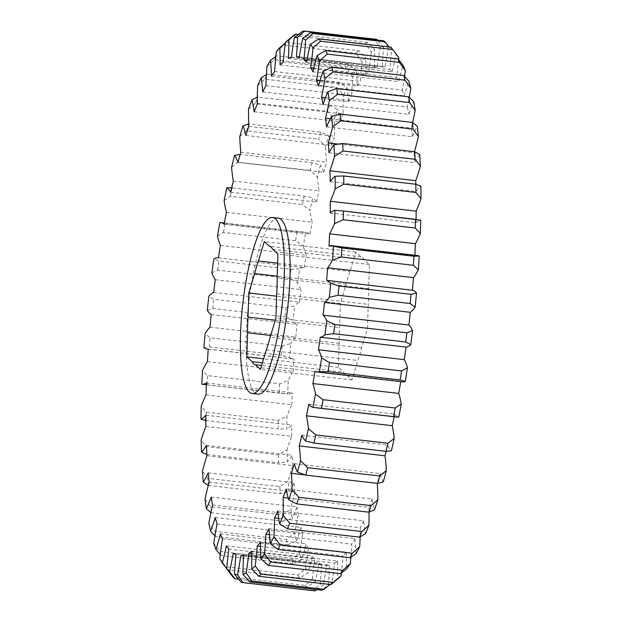 <?xml version="1.0" encoding="UTF-8"?>
<svg xmlns="http://www.w3.org/2000/svg" width="622" height="622" viewBox="0 0 622 622"><rect width="100%" height="100%" fill="white"/><g stroke="black" fill="none" stroke-linecap="round" stroke-linejoin="round"><path stroke-width="0.47" stroke-dasharray="3.11 2.33" d="M278.197 218.128A88.581 19.632 -83.4 0 0 250.441 289.906A88.581 19.632 -83.4 0 0 257.982 394.123M367.05 46.02L371.318 52.046A270.461 59.953 96.6 0 1 374.701 49.737L367.75 42.35A277.544 61.524 -83.4 0 0 365.542 43.851L367.05 46.02M283.173 61.975L368.978 71.833A106.292 23.558 96.6 0 1 371.318 52.046M291.43 57.177L377.243 67.036A106.292 23.558 96.6 0 1 378.712 56.532A106.292 23.558 96.6 0 1 380.159 47.544A270.461 59.953 96.6 0 1 383.37 47.202L377.259 40.049M222.474 538.839L308.279 548.69A106.292 23.558 -83.4 0 0 307.797 551.854A106.292 23.558 -83.4 0 0 305.596 568.352L297.922 575.07L225.84 566.79L219.784 558.494M217.016 524.035L302.828 533.894A106.292 23.558 -83.4 0 0 299.858 551.193A106.292 23.558 -83.4 0 0 299.586 553.028L291.687 559.683L219.605 551.403L213.774 543.169M367.485 328.47L368.216 304.352A59.642 13.217 -83.4 0 0 368.69 288.655L369.414 264.544L364.29 259.833A59.642 13.217 -83.4 0 0 360.954 256.769L355.831 252.058L349.976 271.464A59.642 13.217 -83.4 0 0 346.166 284.091L340.312 303.497L339.589 327.607A59.642 13.217 -83.4 0 0 339.114 343.305L338.384 367.423L343.507 372.127A59.642 13.217 -83.4 0 0 346.843 375.198L351.966 379.91L357.821 360.503A59.642 13.217 -83.4 0 0 361.631 347.869L367.485 328.47L275.958 317.951M361.631 347.869L270.103 337.357M346.843 375.198L261.637 365.409M351.966 379.91L260.439 369.39M339.114 343.305L270.679 335.445M338.384 367.423L263.627 358.832M346.166 284.091L277.218 276.176M340.312 303.497L276.611 296.181M360.954 256.769L269.427 246.258M355.831 252.058L264.296 241.546M368.69 288.655L277.155 278.143M369.414 264.544L277.886 254.033M297.114 231.905A277.544 61.524 -83.4 0 0 295.551 240.753L303.311 245.915A270.461 59.953 96.6 0 1 305.697 232.371L297.114 231.905L225.032 223.625L219.885 222.513M217.498 236.057L223.469 232.472L295.551 240.753M223.469 232.472A277.544 61.524 96.6 0 1 225.032 223.625M291.003 269.31A277.544 61.524 -83.4 0 0 289.697 278.438L297.674 282.707A270.461 59.953 96.6 0 1 299.672 268.735L291.003 269.31L218.921 261.03L213.859 258.884M211.861 272.856L217.614 270.158L289.697 278.438M217.614 270.158A277.544 61.524 96.6 0 1 218.921 261.03M304.197 196.117A277.544 61.524 -83.4 0 0 302.416 204.514L309.935 210.485A270.461 59.953 96.6 0 1 312.656 197.633L304.197 196.117L231.695 187.813M224.122 200.626L230.334 196.233L302.416 204.514M230.334 196.233A277.544 61.524 96.6 0 1 232.115 187.836M312.112 162.653A277.544 61.524 -83.4 0 0 310.145 170.428L317.414 177.107A270.461 59.953 96.6 0 1 320.423 165.203L312.112 162.653L240.193 154.388M231.602 167.248L238.063 162.148L310.145 170.428M238.063 162.148A277.544 61.524 96.6 0 1 240.03 154.373M320.703 132.152A277.544 61.524 -83.4 0 0 318.588 139.165L325.601 146.434A270.461 59.953 96.6 0 1 328.836 135.705L320.703 132.152L248.746 123.887M239.789 136.576L246.514 130.884L318.588 139.165M246.514 130.884A277.544 61.524 96.6 0 1 248.621 123.871M329.815 105.219A277.544 61.524 -83.4 0 0 327.592 111.322L334.341 119.059A270.461 59.953 96.6 0 1 337.738 109.713L329.815 105.219L257.321 97.133M248.528 109.2L255.51 103.042L327.592 111.322M255.51 103.042A277.544 61.524 96.6 0 1 257.733 96.939M358.412 50.631A277.544 61.524 -83.4 0 0 356.134 53.383L362.128 61.679A270.461 59.953 96.6 0 1 365.619 57.457L358.412 50.631L286.33 42.35L285.381 43.112M276.323 51.82L284.052 45.103L356.134 53.383M284.052 45.103A277.544 61.524 96.6 0 1 286.33 42.35M348.856 64.058A277.544 61.524 -83.4 0 0 346.547 68.016L352.783 76.265A270.461 59.953 96.6 0 1 356.313 70.208L348.856 64.058L276.774 55.778L275.841 56.439M266.978 66.406L274.465 59.735L346.547 68.016M274.465 59.735A277.544 61.524 96.6 0 1 276.774 55.778M339.254 82.368A277.544 61.524 -83.4 0 0 336.976 87.453L343.461 95.516A270.461 59.953 96.6 0 1 346.959 87.741L339.254 82.368L267.18 74.088L266.426 74.547M257.648 85.657L264.894 79.173L336.976 87.453M264.894 79.173A277.544 61.524 96.6 0 1 267.18 74.088M293.46 35.571L365.542 43.851M367.75 42.35L298.552 34.397M376.683 39.38A277.544 61.524 -83.4 0 0 374.592 39.606L380.159 47.544M302.51 31.325L374.592 39.606M297.922 575.07A277.544 61.524 -83.4 0 0 299.563 578.017L308.108 572.862A270.461 59.953 96.6 0 1 305.596 568.352M226.742 568.78L227.481 569.736L299.563 578.017M227.481 569.736A277.544 61.524 96.6 0 1 225.84 566.79M305.114 585.403A277.544 61.524 -83.4 0 0 306.965 587.106L315.377 581.368A270.461 59.953 96.6 0 1 312.547 578.763L305.114 585.403L233.032 577.123M238.615 579.253L306.965 587.106M291.687 559.683A277.544 61.524 -83.4 0 0 293.086 563.82L301.732 559.357A270.461 59.953 96.6 0 1 299.586 553.028M220.242 554.645L221.004 555.539L293.086 563.82M221.004 555.539A277.544 61.524 96.6 0 1 219.605 551.403M286.532 539.531A277.544 61.524 -83.4 0 0 287.659 544.779L296.367 541.117A270.461 59.953 96.6 0 1 294.634 533.085L286.532 539.531L214.45 531.25L208.829 523.226M214.917 535.822L215.585 536.498L287.659 544.779M215.585 536.498A277.544 61.524 96.6 0 1 214.45 531.25M278.407 454.869A277.544 61.524 -83.4 0 0 278.625 462.752L287.31 461.936A270.461 59.953 96.6 0 1 286.975 449.869L278.407 454.869L206.325 446.588L201.163 440.011M206.862 454.503L278.625 462.752M206.543 454.472A277.544 61.524 96.6 0 1 206.325 446.588M279.822 486.606A277.544 61.524 -83.4 0 0 280.359 493.744L289.09 491.924A270.461 59.953 96.6 0 1 288.266 481L279.822 486.606L207.74 478.326L202.461 471.142M208.269 485.455L280.359 493.744M208.277 485.463A277.544 61.524 96.6 0 1 207.74 478.326M282.551 515.016A277.544 61.524 -83.4 0 0 283.391 521.267L292.13 518.491A270.461 59.953 96.6 0 1 290.839 508.92L282.551 515.016L210.469 506.736L205.027 499.062M210.881 512.629L283.391 521.267M211.309 512.987A277.544 61.524 96.6 0 1 210.469 506.736M279.581 383.898A277.544 61.524 -83.4 0 0 279.161 392.801L287.652 394.068A270.461 59.953 96.6 0 1 288.297 380.446L279.581 383.898L207.499 375.618L202.484 370.588M201.839 384.209L279.161 392.801M207.079 384.52A277.544 61.524 96.6 0 1 207.499 375.618M278.322 420.41A277.544 61.524 -83.4 0 0 278.221 428.885L286.828 429.102A270.461 59.953 96.6 0 1 286.983 416.134L278.322 420.41L206.247 412.129L201.178 406.275M205.828 420.534L278.221 428.885M206.139 420.604A277.544 61.524 96.6 0 1 206.247 412.129M282.147 346.05A277.544 61.524 -83.4 0 0 281.416 355.209L289.766 357.518A270.461 59.953 96.6 0 1 290.886 343.5L282.147 346.05L210.065 337.769L205.073 333.641M203.954 347.659L209.334 346.928L281.416 355.209M209.334 346.928A277.544 61.524 96.6 0 1 210.065 337.769M285.98 307.61A277.544 61.524 -83.4 0 0 284.954 316.839L293.125 320.151A270.461 59.953 96.6 0 1 294.704 306.024L285.98 307.61L213.898 299.33L208.891 296.165M207.313 310.292L212.872 308.559L284.954 316.839M212.872 308.559A277.544 61.524 96.6 0 1 213.898 299.33M235.925 554.645L321.737 564.504A106.292 23.558 -83.4 0 0 320.299 584.066L313.123 590.48A277.544 61.524 -83.4 0 0 315.144 590.9M313.123 590.48L241.041 582.2M390.911 47.171L396.16 54.207A270.461 59.953 96.6 0 1 397.497 55.879M306.444 62.114L392.257 71.973A106.292 23.558 96.6 0 1 396.16 54.207M306.84 60.116L389.706 69.633A106.292 23.558 -83.4 0 0 391.471 49.9L389.162 46.969M383.098 40.718L388.501 48.275A270.461 59.953 96.6 0 1 391.471 49.9M299.244 57.224L385.049 67.083A106.292 23.558 96.6 0 1 388.501 48.275M296.453 56.649L382.266 66.507A106.292 23.558 -83.4 0 0 383.37 47.202M329.007 246.087L414.812 255.945A106.292 23.558 96.6 0 1 417.58 255.556M330.212 212.965L416.025 222.816A106.292 23.558 96.6 0 1 420.721 220.149M329.007 152.763L414.82 162.622A106.292 23.558 96.6 0 1 419.757 154.645M338.22 144.079L414.081 152.794A106.292 23.558 -83.4 0 0 414.407 151.706M326.62 126.865L412.425 136.723A106.292 23.558 96.6 0 1 417.346 126.297M330.266 118.802L411.266 128.109A106.292 23.558 -83.4 0 0 412.604 122.596M330.22 181.655L416.025 191.506A106.292 23.558 96.6 0 1 420.892 186.133M323.082 104.449L408.895 114.308A106.292 23.558 96.6 0 1 413.692 101.643M320.011 80.666L402.364 90.12A106.292 23.558 -83.4 0 0 404.557 76.312M312.897 71.755L398.71 81.614A106.292 23.558 96.6 0 1 403.002 65.24M313.783 68.062L396.447 77.556A106.292 23.558 -83.4 0 0 398.632 59.798M233.25 553.183L319.063 563.034A106.292 23.558 96.6 0 1 315.377 581.368M316.855 589.625L323.393 584.711A270.461 59.953 96.6 0 1 320.299 584.066M243.622 555.982L326.581 565.515A106.292 23.558 96.6 0 1 323.393 584.711M243.661 555.345L329.473 565.204A106.292 23.558 -83.4 0 0 328.704 584.144L321.792 590.192M330.002 584.447L332.008 582.822A270.461 59.953 96.6 0 1 328.704 584.144M251.809 553.619L334.644 563.128A106.292 23.558 96.6 0 1 332.008 582.822M251.871 551.201L337.684 561.06A106.292 23.558 -83.4 0 0 337.598 579.012M269.45 534.625L351.71 544.079A106.292 23.558 96.6 0 1 350.878 557.195M269.077 528.77L354.882 538.629A106.292 23.558 -83.4 0 0 356.173 553.572M260.462 546.45L343.072 555.936A106.292 23.558 96.6 0 1 341.385 572.948M260.4 542.283L346.205 552.142A106.292 23.558 -83.4 0 0 346.819 568.749M288.211 498.074L368.955 507.35A106.292 23.558 96.6 0 1 369.04 512.108M286.198 489.086L372.01 498.945A106.292 23.558 -83.4 0 0 374.561 509.729M305.068 474.913L377.212 483.201A106.292 23.558 96.6 0 1 377.227 483.333M294.315 463.693L380.128 473.552A106.292 23.558 -83.4 0 0 383.245 481.918M278.687 518.39L360.395 527.775A106.292 23.558 96.6 0 1 360.169 536.802M277.731 510.919L363.543 520.777A106.292 23.558 -83.4 0 0 365.479 533.769M301.919 435.229L387.731 445.088A106.292 23.558 -83.4 0 0 391.355 450.872M308.87 404.253L394.682 414.112A106.292 23.558 -83.4 0 0 398.733 417.207M315.027 371.373L400.832 381.232A106.292 23.558 -83.4 0 0 402.792 381.846M215.282 279.706L301.095 289.564A106.292 23.558 96.6 0 1 297.674 282.707M213.673 292.379L299.477 302.238A106.292 23.558 -83.4 0 0 294.704 306.024M211.2 314.499L297.013 324.357A106.292 23.558 96.6 0 1 293.125 320.151M209.987 327.188L295.792 337.046A106.292 23.558 -83.4 0 0 290.886 343.5M208.23 349.121L294.035 358.98A106.292 23.558 96.6 0 1 292.97 358.972A106.292 23.558 96.6 0 1 289.766 357.518M207.429 361.592L293.242 371.443A106.292 23.558 -83.4 0 0 288.297 380.446M205.812 415.208L291.625 425.067A106.292 23.558 96.6 0 1 286.828 429.102M205.89 426.498L291.702 436.356A106.292 23.558 -83.4 0 0 286.975 449.869M206.418 382.911L292.231 392.77A106.292 23.558 96.6 0 1 287.722 394.076A106.292 23.558 96.6 0 1 287.652 394.068M206.061 394.908L291.866 404.767A106.292 23.558 -83.4 0 0 286.983 416.134M208.222 472.844L294.027 482.703A106.292 23.558 96.6 0 1 289.09 491.924M209.171 482.081L294.983 491.94A106.292 23.558 -83.4 0 0 290.839 508.92M211.192 497.064L296.997 506.914A106.292 23.558 96.6 0 1 292.13 518.491M212.553 504.994L298.366 514.853A106.292 23.558 -83.4 0 0 294.634 533.085M206.418 445.383L292.223 455.242A106.292 23.558 96.6 0 1 287.31 461.936M206.939 455.747L292.744 465.606A106.292 23.558 -83.4 0 0 288.266 481M215.266 517.558L301.079 527.417A106.292 23.558 96.6 0 1 296.367 541.117M220.375 533.948L306.18 543.807A106.292 23.558 96.6 0 1 301.732 559.357M226.408 545.898L312.213 555.757A106.292 23.558 96.6 0 1 308.108 572.862M228.818 549.102L314.631 558.96A106.292 23.558 -83.4 0 0 312.547 578.763M288.46 58.375L374.273 68.233A106.292 23.558 -83.4 0 0 374.701 49.737M280.071 64.921L365.884 74.78A106.292 23.558 -83.4 0 0 365.619 57.457M265.928 85.642L351.741 95.5A106.292 23.558 96.6 0 1 352.783 76.265M262.764 91.885L348.577 101.744A106.292 23.558 -83.4 0 0 346.959 87.741M257.29 104.053L343.103 113.912A106.292 23.558 96.6 0 1 343.461 95.516M254.18 111.773L339.993 121.632A106.292 23.558 -83.4 0 0 337.738 109.713M274.613 71.53L360.426 81.389A106.292 23.558 96.6 0 1 362.128 61.679M271.449 76.164L357.261 86.023A106.292 23.558 -83.4 0 0 356.313 70.208M248.862 126.398L334.667 136.249A106.292 23.558 96.6 0 1 334.341 119.059M245.869 135.448L331.674 145.299A106.292 23.558 -83.4 0 0 328.836 135.705M240.8 152.234L326.612 162.093A106.292 23.558 96.6 0 1 325.601 146.434M237.985 162.443L323.798 172.294A106.292 23.558 -83.4 0 0 320.423 165.203M233.273 181.072L319.086 190.923A106.292 23.558 96.6 0 1 317.414 177.107M230.692 192.229L316.505 202.088A106.292 23.558 -83.4 0 0 312.656 197.633M226.431 212.335L312.236 222.194A106.292 23.558 96.6 0 1 309.935 210.485M224.122 224.239L309.935 234.097A106.292 23.558 -83.4 0 0 306.459 232.403A106.292 23.558 -83.4 0 0 305.697 232.371M220.39 245.433L306.203 255.292A106.292 23.558 96.6 0 1 303.311 245.915M218.415 257.842L304.22 267.701A106.292 23.558 -83.4 0 0 303.855 267.639A106.292 23.558 -83.4 0 0 299.672 268.735M414.081 152.794A251.094 55.653 96.6 0 1 414.82 162.622M415.846 184.267A251.094 55.653 96.6 0 1 416.025 191.506M416.087 219.372A251.094 55.653 96.6 0 1 416.025 222.816M414.851 255.238A251.094 55.653 96.6 0 1 414.812 255.945M394.682 414.112A251.094 55.653 96.6 0 1 394.138 416.756M387.731 445.088A251.094 55.653 96.6 0 1 386.176 451.331M380.128 473.552A251.094 55.653 96.6 0 1 377.212 483.201M372.01 498.945A251.094 55.653 96.6 0 1 368.955 507.35M363.543 520.777A251.094 55.653 96.6 0 1 360.395 527.775M354.882 538.629A251.094 55.653 96.6 0 1 351.71 544.079M346.205 552.142A251.094 55.653 96.6 0 1 343.072 555.936M337.684 561.06A251.094 55.653 96.6 0 1 334.644 563.128M329.473 565.204A251.094 55.653 96.6 0 1 326.581 565.515M321.737 564.504A251.094 55.653 96.6 0 1 319.063 563.034M314.631 558.96A251.094 55.653 96.6 0 1 312.213 555.757M308.279 548.69A251.094 55.653 96.6 0 1 306.18 543.807M302.828 533.894A251.094 55.653 96.6 0 1 301.079 527.417M298.366 514.853A251.094 55.653 96.6 0 1 296.997 506.914M294.983 491.94A251.094 55.653 96.6 0 1 294.027 482.703M292.744 465.606A251.094 55.653 96.6 0 1 292.223 455.242M291.702 436.356A251.094 55.653 96.6 0 1 291.625 425.067M291.866 404.767A251.094 55.653 96.6 0 1 292.231 392.77M293.242 371.443A251.094 55.653 96.6 0 1 294.035 358.98M295.792 337.046A251.094 55.653 96.6 0 1 297.013 324.357M299.477 302.238A251.094 55.653 96.6 0 1 301.095 289.564M304.22 267.701A251.094 55.653 96.6 0 1 306.203 255.292M309.935 234.097A251.094 55.653 96.6 0 1 312.236 222.194M316.505 202.088A251.094 55.653 96.6 0 1 319.086 190.923M323.798 172.294A251.094 55.653 96.6 0 1 326.612 162.093M331.674 145.299A251.094 55.653 96.6 0 1 334.667 136.249M339.993 121.632A251.094 55.653 96.6 0 1 343.103 113.912M348.577 101.744A251.094 55.653 96.6 0 1 351.741 95.5M357.261 86.023A251.094 55.653 96.6 0 1 360.426 81.389M365.884 74.78A251.094 55.653 96.6 0 1 368.978 71.833M374.273 68.233A251.094 55.653 96.6 0 1 377.243 67.036M382.266 66.507A251.094 55.653 96.6 0 1 382.553 66.531A251.094 55.653 96.6 0 1 385.049 67.083M389.706 69.633A251.094 55.653 96.6 0 1 392.257 71.973M396.447 77.556A251.094 55.653 96.6 0 1 398.71 81.614M402.364 90.12A251.094 55.653 96.6 0 1 404.292 95.819A106.292 23.558 96.6 0 1 408.879 81.155M325.485 97.677L407.332 107.085A106.292 23.558 -83.4 0 0 409.26 97.359M407.332 107.085A251.094 55.653 96.6 0 1 408.895 114.308M411.266 128.109A251.094 55.653 96.6 0 1 412.425 136.723M318.48 85.96L404.292 95.819M266.294 349.992L357.821 360.503M262.422 362.813L343.507 372.127M275.266 320.221L339.589 327.607M277.606 263.153L349.976 271.464M272.763 249.321L364.29 259.833M276.681 293.841L368.216 304.352M208.222 349.23L292.97 358.972M206.356 384.73L287.722 394.076M224.363 222.971L306.459 232.403M218.415 257.827L303.855 267.639M299.283 56.967L382.553 66.531"/><path stroke-width="0.93" d="M280.017 321.691A88.581 19.632 -83.4 0 0 272.475 217.467A88.581 19.632 -83.4 0 0 244.718 289.246A88.581 19.632 -83.4 0 0 252.26 393.469A88.581 19.632 -83.4 0 0 280.017 321.691M252.26 393.469L257.982 394.123A88.581 19.632 -83.4 0 0 285.739 322.344A88.581 19.632 -83.4 0 0 278.197 218.128L272.475 217.467M285.381 43.112L279.807 47.599A106.292 23.558 96.6 0 1 280.071 64.921A251.094 55.653 96.6 0 1 283.173 61.975A106.292 23.558 96.6 0 1 285.506 42.187L293.46 35.571A277.544 61.524 96.6 0 1 295.668 34.07L288.888 39.878A106.292 23.558 96.6 0 1 288.46 58.375A251.094 55.653 96.6 0 1 291.43 57.177A106.292 23.558 96.6 0 1 292.9 46.681A106.292 23.558 96.6 0 1 294.354 37.685L302.51 31.325A277.544 61.524 96.6 0 1 304.601 31.1L297.557 37.343A106.292 23.558 96.6 0 1 296.453 56.649A251.094 55.653 96.6 0 1 296.748 56.672A251.094 55.653 96.6 0 1 299.244 57.224A106.292 23.558 96.6 0 1 302.689 38.416L311.023 32.437L383.098 40.718A277.544 61.524 -83.4 0 1 385.041 41.783L312.959 33.502L305.659 40.041A106.292 23.558 96.6 0 1 303.894 59.774L306.84 60.116M405.101 80.207A277.544 61.524 -83.4 0 0 403.833 75.511L408.879 81.155A270.461 59.953 96.6 0 1 410.823 88.355L405.101 80.207L333.019 71.927L325.018 78.496A106.292 23.558 96.6 0 1 321.527 97.226A251.094 55.653 96.6 0 1 323.082 104.449A106.292 23.558 96.6 0 1 327.887 91.784L336.611 88.557A277.544 61.524 96.6 0 1 337.606 94.319L329.403 100.601A106.292 23.558 96.6 0 1 325.454 118.25A251.094 55.653 96.6 0 1 326.62 126.865A106.292 23.558 96.6 0 1 331.534 116.438L340.273 114.129A277.544 61.524 96.6 0 1 340.965 120.839L332.591 126.709A106.292 23.558 96.6 0 1 328.268 142.936A251.094 55.653 96.6 0 1 329.007 152.763A106.292 23.558 96.6 0 1 333.952 144.786L342.66 143.464A277.544 61.524 96.6 0 1 343.041 150.99L334.527 156.309A106.292 23.558 96.6 0 1 329.917 170.793A251.094 55.653 96.6 0 1 330.22 181.655A106.292 23.558 96.6 0 1 335.079 176.275L343.733 175.972A277.544 61.524 96.6 0 1 343.795 184.174L335.172 188.824A106.292 23.558 96.6 0 1 330.36 201.295A251.094 55.653 96.6 0 1 330.212 212.965A106.292 23.558 96.6 0 1 334.908 210.29L343.468 211.037A277.544 61.524 96.6 0 1 343.204 219.745L334.512 223.617A106.292 23.558 96.6 0 1 329.582 233.825A251.094 55.653 96.6 0 1 329.007 246.087A106.292 23.558 96.6 0 1 331.767 245.698A106.292 23.558 96.6 0 1 333.439 246.172L341.867 247.96A277.544 61.524 96.6 0 1 341.284 257.01L332.552 260.027A106.292 23.558 96.6 0 1 327.615 267.771A251.094 55.653 96.6 0 1 326.604 280.374A106.292 23.558 96.6 0 1 330.694 283.22L338.959 286.034A277.544 61.524 96.6 0 1 338.08 295.248L329.341 297.324A106.292 23.558 96.6 0 1 324.49 302.455A251.094 55.653 96.6 0 1 323.067 315.167A106.292 23.558 96.6 0 1 326.737 320.711L334.815 324.513A277.544 61.524 96.6 0 1 333.641 333.719L324.941 334.799A106.292 23.558 96.6 0 1 320.268 337.217A251.094 55.653 96.6 0 1 318.464 349.789A106.292 23.558 96.6 0 1 321.628 357.922L329.497 362.649A277.544 61.524 96.6 0 1 328.066 371.661L319.428 371.715A106.292 23.558 96.6 0 1 316.979 371.987A106.292 23.558 96.6 0 1 315.027 371.373A251.094 55.653 96.6 0 1 312.874 383.556A106.292 23.558 96.6 0 1 315.486 394.123L323.121 399.705A277.544 61.524 96.6 0 1 321.45 408.343L312.92 407.348A106.292 23.558 96.6 0 1 308.87 404.253A251.094 55.653 96.6 0 1 306.421 415.815A106.292 23.558 96.6 0 1 308.419 428.612L315.813 434.949A277.544 61.524 96.6 0 1 313.931 443.051L305.542 441.014A106.292 23.558 96.6 0 1 301.919 435.229A251.094 55.653 96.6 0 1 299.213 445.943A106.292 23.558 96.6 0 1 300.566 460.715L307.703 467.705A277.544 61.524 96.6 0 1 305.659 475.115L297.433 472.059A106.292 23.558 96.6 0 1 294.315 463.693A251.094 55.653 96.6 0 1 291.407 473.342A106.292 23.558 96.6 0 1 292.076 489.809L298.957 497.328A277.544 61.524 96.6 0 1 296.78 503.898L288.748 499.87A106.292 23.558 96.6 0 1 286.198 489.086A251.094 55.653 96.6 0 1 283.142 497.491A106.292 23.558 96.6 0 1 283.127 515.335L289.743 523.25A277.544 61.524 96.6 0 1 287.481 528.856L279.667 523.911A106.292 23.558 96.6 0 1 277.731 510.919A251.094 55.653 96.6 0 1 274.582 517.916A106.292 23.558 96.6 0 1 273.882 536.778L280.242 544.958A277.544 61.524 96.6 0 1 277.941 549.483L270.36 543.714A106.292 23.558 96.6 0 1 269.077 528.77A251.094 55.653 96.6 0 1 265.897 534.22A106.292 23.558 96.6 0 1 264.521 553.743L270.64 562.031A277.544 61.524 96.6 0 1 268.339 565.398L261.007 558.89A106.292 23.558 96.6 0 1 260.4 542.283A251.094 55.653 96.6 0 1 257.259 546.085A106.292 23.558 96.6 0 1 255.238 565.88L261.116 574.137A277.544 61.524 96.6 0 1 258.869 576.275L251.793 569.153A106.292 23.558 96.6 0 1 251.871 551.201A251.094 55.653 96.6 0 1 248.831 553.277A106.292 23.558 96.6 0 1 246.195 572.963L251.863 581.049A277.544 61.524 96.6 0 1 249.71 581.912L242.891 574.293A106.292 23.558 96.6 0 1 243.661 555.345A251.094 55.653 96.6 0 1 240.776 555.656A106.292 23.558 96.6 0 1 237.588 574.852L243.062 582.62A277.544 61.524 96.6 0 1 241.041 582.2L234.486 574.207A106.292 23.558 96.6 0 1 235.925 554.645A251.094 55.653 96.6 0 1 233.25 553.183A106.292 23.558 96.6 0 1 229.565 571.517L234.883 578.825A277.544 61.524 96.6 0 1 233.032 577.123L226.735 568.912A106.292 23.558 96.6 0 1 228.818 549.102A251.094 55.653 96.6 0 1 226.408 545.898A106.292 23.558 96.6 0 1 222.295 563.011A270.461 59.953 -83.4 0 1 219.784 558.494A106.292 23.558 96.6 0 1 221.984 541.995A106.292 23.558 96.6 0 1 222.474 538.839A251.094 55.653 96.6 0 1 220.375 533.948A106.292 23.558 96.6 0 1 215.92 549.498L220.242 554.645M215.92 549.498A270.461 59.953 -83.4 0 1 213.774 543.169A106.292 23.558 96.6 0 1 214.054 541.342A106.292 23.558 96.6 0 1 217.016 524.035A251.094 55.653 96.6 0 1 215.266 517.558A106.292 23.558 96.6 0 1 210.563 531.258L214.917 535.822M270.103 337.357L275.958 317.951L276.681 293.841A59.642 13.217 -83.4 0 0 277.155 278.143L277.886 254.033L272.763 249.321A59.642 13.217 -83.4 0 0 269.427 246.258L264.296 241.546L258.449 260.945A59.642 13.217 -83.4 0 0 254.639 273.579L248.784 292.985L248.054 317.096A59.642 13.217 -83.4 0 0 247.579 332.793L246.848 356.904L251.98 361.615A59.642 13.217 -83.4 0 0 255.315 364.679L260.439 369.39L266.294 349.992A59.642 13.217 -83.4 0 0 270.103 337.357M261.637 365.409L255.315 364.679M270.679 335.445L247.579 332.793M263.627 358.832L246.848 356.904M277.218 276.176L254.639 273.579M276.611 296.181L248.784 292.985M240.193 154.388L234.611 155.345A106.292 23.558 96.6 0 1 237.985 162.443A251.094 55.653 96.6 0 1 240.8 152.234A106.292 23.558 96.6 0 1 239.789 136.576A270.461 59.953 -83.4 0 1 243.023 125.846A106.292 23.558 96.6 0 1 245.869 135.448A251.094 55.653 96.6 0 1 248.862 126.398A106.292 23.558 96.6 0 1 248.528 109.2A270.461 59.953 -83.4 0 1 251.933 99.854A106.292 23.558 96.6 0 1 254.18 111.773A251.094 55.653 96.6 0 1 257.29 104.053A106.292 23.558 96.6 0 1 257.648 85.657A270.461 59.953 -83.4 0 1 261.147 77.882A106.292 23.558 96.6 0 1 262.764 91.885A251.094 55.653 96.6 0 1 265.928 85.642A106.292 23.558 96.6 0 1 266.978 66.406A270.461 59.953 -83.4 0 1 270.5 60.35A106.292 23.558 96.6 0 1 271.449 76.164A251.094 55.653 96.6 0 1 274.613 71.53A106.292 23.558 96.6 0 1 276.323 51.82A270.461 59.953 -83.4 0 1 279.807 47.599M248.746 123.887L243.023 125.846M298.552 34.397L295.668 34.07M377.259 40.049L376.683 39.38L304.601 31.1M234.883 578.825L238.615 579.253M210.563 531.258A270.461 59.953 -83.4 0 1 208.829 523.226A106.292 23.558 96.6 0 1 212.553 504.994A251.094 55.653 96.6 0 1 211.192 497.064A106.292 23.558 96.6 0 1 206.317 508.633A270.461 59.953 -83.4 0 1 205.027 499.062A106.292 23.558 96.6 0 1 209.171 482.081A251.094 55.653 96.6 0 1 208.222 472.844A106.292 23.558 96.6 0 1 203.277 482.066A270.461 59.953 -83.4 0 1 202.461 471.142A106.292 23.558 96.6 0 1 206.939 455.747A251.094 55.653 96.6 0 1 206.418 445.383A106.292 23.558 96.6 0 1 201.497 452.077L206.862 454.503M393.532 416.623A277.544 61.524 -83.4 0 0 395.203 407.985L401.291 403.981A270.461 59.953 96.6 0 1 398.733 417.207L321.45 408.343M323.121 399.705L395.203 407.985M400.14 379.941A277.544 61.524 -83.4 0 0 401.579 370.93L407.441 367.781A270.461 59.953 96.6 0 1 405.241 381.566L400.14 379.941L328.066 371.661M329.497 362.649L401.579 370.93M386.013 451.331A277.544 61.524 -83.4 0 0 387.887 443.229L394.224 438.471A270.461 59.953 96.6 0 1 391.355 450.872L386.013 451.331L313.931 443.051M315.813 434.949L387.887 443.229M377.741 483.395A277.544 61.524 -83.4 0 0 379.785 475.986L386.371 470.574A270.461 59.953 96.6 0 1 383.245 481.918L377.741 483.395L305.659 475.115M307.703 467.705L379.785 475.986M350.023 557.763A277.544 61.524 -83.4 0 0 352.324 553.238L359.687 546.637A270.461 59.953 96.6 0 1 356.173 553.572L350.023 557.763L277.941 549.483M280.242 544.958L352.324 553.238M359.563 537.136A277.544 61.524 -83.4 0 0 361.825 531.53L368.932 525.193A270.461 59.953 96.6 0 1 365.479 533.769L359.563 537.136L287.481 528.856M289.743 523.25L361.825 531.53M368.862 512.178A277.544 61.524 -83.4 0 0 371.039 505.608L377.888 499.668A270.461 59.953 96.6 0 1 374.561 509.729L368.862 512.178L296.78 503.898M298.957 497.328L371.039 505.608M330.951 584.556A277.544 61.524 -83.4 0 0 333.198 582.417L341.043 575.739A270.461 59.953 96.6 0 1 337.598 579.012L330.951 584.556L258.869 576.275M261.116 574.137L333.198 582.417M340.421 573.678A277.544 61.524 -83.4 0 0 342.714 570.312L350.334 563.602A270.461 59.953 96.6 0 1 346.819 568.749L340.421 573.678L268.339 565.398M270.64 562.031L342.714 570.312M249.71 581.912L321.792 590.192A277.544 61.524 -83.4 0 0 323.945 589.329L330.002 584.447M251.863 581.049L323.945 589.329M243.062 582.62L315.144 590.9L316.855 589.625M399.394 62.394A277.544 61.524 -83.4 0 0 397.862 58.849L403.002 65.24A270.461 59.953 96.6 0 1 405.334 70.675L399.394 62.394L327.312 54.114L319.521 60.824A106.292 23.558 96.6 0 1 316.551 80.261L320.011 80.666M303.894 59.774A251.094 55.653 96.6 0 1 306.444 62.114A106.292 23.558 96.6 0 1 310.347 44.349L318.829 38.891A277.544 61.524 96.6 0 1 320.579 41.223L313.029 47.917A106.292 23.558 96.6 0 1 310.635 67.697A251.094 55.653 96.6 0 1 312.897 71.755A106.292 23.558 96.6 0 1 317.189 55.389L325.788 50.569L397.862 58.849M325.788 50.569A277.544 61.524 96.6 0 1 327.312 54.114M398.632 59.798A106.292 23.558 -83.4 0 0 398.842 57.776L392.661 49.503A277.544 61.524 -83.4 0 0 391.774 48.275A277.544 61.524 -83.4 0 0 390.911 47.171L318.829 38.891M392.661 49.503L320.579 41.223M409.68 102.599A277.544 61.524 -83.4 0 0 408.693 96.838L413.692 101.643A270.461 59.953 96.6 0 1 415.208 110.459L409.68 102.599L337.606 94.319M336.611 88.557L408.693 96.838M415.869 192.455A277.544 61.524 -83.4 0 0 415.815 184.252L420.892 186.133A270.461 59.953 96.6 0 1 420.985 198.682L415.869 192.455L343.795 184.174M343.733 175.972L415.815 184.252M415.123 159.271A277.544 61.524 -83.4 0 0 414.742 151.745L419.757 154.645A270.461 59.953 96.6 0 1 420.34 166.167L415.123 159.271L343.041 150.99M342.66 143.464L414.742 151.745M413.047 129.119A277.544 61.524 -83.4 0 0 412.355 122.41L417.346 126.297A270.461 59.953 96.6 0 1 418.404 136.568L413.047 129.119L340.965 120.839M340.273 114.129L412.355 122.41M415.286 228.025A277.544 61.524 -83.4 0 0 415.55 219.317L342.971 210.975L420.721 220.149A270.461 59.953 96.6 0 1 420.317 233.475L415.286 228.025L343.204 219.745M413.366 265.291A277.544 61.524 -83.4 0 0 413.949 256.241L419.251 256.031A270.461 59.953 96.6 0 1 418.365 269.878L413.366 265.291L341.284 257.01M341.867 247.96L413.949 256.241M410.162 303.528A277.544 61.524 -83.4 0 0 411.041 294.315L416.507 293.079A270.461 59.953 96.6 0 1 415.154 307.182L410.162 303.528L338.08 295.248M338.959 286.034L411.041 294.315M405.723 341.999A277.544 61.524 -83.4 0 0 406.897 332.793L412.541 330.57A270.461 59.953 96.6 0 1 410.753 344.658L405.723 341.999L333.641 333.719M334.815 324.513L406.897 332.793M311.023 32.437A277.544 61.524 96.6 0 1 312.959 33.502M389.162 46.969L385.041 41.783M318.464 349.789L404.277 359.648A106.292 23.558 96.6 0 1 407.441 367.781M320.268 337.217L406.073 347.076A106.292 23.558 -83.4 0 0 410.753 344.658M323.067 315.167L408.879 325.026A106.292 23.558 96.6 0 1 412.541 330.57M324.49 302.455L410.302 312.314A106.292 23.558 -83.4 0 0 415.154 307.182M326.604 280.374L412.417 290.233A106.292 23.558 96.6 0 1 416.507 293.079M327.615 267.771L413.428 277.622A106.292 23.558 -83.4 0 0 418.365 269.878M331.767 245.698L417.58 255.556A106.292 23.558 96.6 0 1 419.251 256.031M329.582 233.825L415.395 243.684A106.292 23.558 -83.4 0 0 420.317 233.475M330.36 201.295L416.165 211.146A106.292 23.558 -83.4 0 0 420.985 198.682M414.407 151.706A106.292 23.558 -83.4 0 0 418.404 136.568M328.268 142.936L338.22 144.079M412.604 122.596A106.292 23.558 -83.4 0 0 415.208 110.459M325.454 118.25L330.266 118.802M329.917 170.793L415.729 180.652A106.292 23.558 -83.4 0 0 420.34 166.167M404.557 76.312A106.292 23.558 -83.4 0 0 405.334 70.675M310.635 67.697L313.783 68.062M240.776 555.656L243.622 555.982M248.831 553.277L251.809 553.619M350.878 557.195A106.292 23.558 96.6 0 1 350.334 563.602M265.897 534.22L269.45 534.625M341.385 572.948A106.292 23.558 96.6 0 1 341.043 575.739M257.259 546.085L260.462 546.45M369.04 512.108A106.292 23.558 96.6 0 1 368.932 525.193M283.142 497.491L288.211 498.074M377.227 483.333A106.292 23.558 96.6 0 1 377.888 499.668M291.407 473.342L305.068 474.913M360.169 536.802A106.292 23.558 96.6 0 1 359.687 546.637M274.582 517.916L278.687 518.39M299.213 445.943L385.026 455.794A106.292 23.558 96.6 0 1 386.371 470.574M306.421 415.815L392.233 425.673A106.292 23.558 96.6 0 1 394.224 438.471M312.874 383.556L398.686 393.415A106.292 23.558 96.6 0 1 401.291 403.981M316.979 371.987L402.792 381.846A106.292 23.558 -83.4 0 0 405.241 381.566M201.497 452.077A270.461 59.953 -83.4 0 1 201.163 440.011A106.292 23.558 96.6 0 1 205.89 426.498A251.094 55.653 96.6 0 1 205.812 415.208A106.292 23.558 96.6 0 1 201.015 419.244A270.461 59.953 -83.4 0 1 201.178 406.275A106.292 23.558 96.6 0 1 206.061 394.908A251.094 55.653 96.6 0 1 206.418 382.911A106.292 23.558 96.6 0 1 201.909 384.217A106.292 23.558 96.6 0 1 201.839 384.209A270.461 59.953 -83.4 0 1 202.484 370.588A106.292 23.558 96.6 0 1 207.429 361.592A251.094 55.653 96.6 0 1 208.23 349.121A106.292 23.558 96.6 0 1 207.157 349.113A106.292 23.558 96.6 0 1 203.954 347.659A270.461 59.953 -83.4 0 1 205.073 333.641A106.292 23.558 96.6 0 1 209.987 327.188A251.094 55.653 96.6 0 1 211.2 314.499A106.292 23.558 96.6 0 1 207.313 310.292A270.461 59.953 -83.4 0 1 208.891 296.165A106.292 23.558 96.6 0 1 213.673 292.379A251.094 55.653 96.6 0 1 215.282 279.706A106.292 23.558 96.6 0 1 211.861 272.856A270.461 59.953 -83.4 0 1 213.859 258.884A106.292 23.558 96.6 0 1 218.042 257.78A106.292 23.558 96.6 0 1 218.415 257.842A251.094 55.653 96.6 0 1 220.39 245.433A106.292 23.558 96.6 0 1 217.498 236.057A270.461 59.953 -83.4 0 1 219.885 222.513A106.292 23.558 96.6 0 1 220.647 222.544A106.292 23.558 96.6 0 1 224.122 224.239A251.094 55.653 96.6 0 1 226.431 212.335A106.292 23.558 96.6 0 1 224.122 200.626A270.461 59.953 -83.4 0 1 226.843 187.782A106.292 23.558 96.6 0 1 230.692 192.229A251.094 55.653 96.6 0 1 233.273 181.072A106.292 23.558 96.6 0 1 231.602 167.248A270.461 59.953 -83.4 0 1 234.611 155.345M201.015 419.244L206.139 420.604M203.277 482.066L208.277 485.463M206.317 508.633L211.309 512.987M222.295 563.011L226.742 568.78M266.426 74.547L261.147 77.882M257.733 96.939L251.933 99.854M275.841 56.439L270.5 60.35M232.115 187.836L226.843 187.782M415.729 180.652A251.094 55.653 96.6 0 1 415.846 184.267M416.165 211.146A251.094 55.653 96.6 0 1 416.087 219.372M415.395 243.684A251.094 55.653 96.6 0 1 414.851 255.238M413.428 277.622A251.094 55.653 96.6 0 1 412.417 290.233M410.302 312.314A251.094 55.653 96.6 0 1 408.879 325.026M406.073 347.076A251.094 55.653 96.6 0 1 404.277 359.648M400.77 381.613A251.094 55.653 96.6 0 1 398.686 393.415M394.138 416.756A251.094 55.653 96.6 0 1 392.233 425.673M386.176 451.331A251.094 55.653 96.6 0 1 385.026 455.794M391.774 48.275L397.497 55.879A270.461 59.953 96.6 0 1 398.842 57.776M409.26 97.359A106.292 23.558 -83.4 0 0 410.823 88.355M332.591 126.709A270.461 59.953 -83.4 0 0 331.534 116.438M329.403 100.601A270.461 59.953 -83.4 0 0 327.887 91.784M325.018 78.496A270.461 59.953 -83.4 0 0 323.075 71.297L331.751 67.23L403.833 75.511M316.551 80.261A251.094 55.653 96.6 0 1 318.48 85.96A106.292 23.558 96.6 0 1 323.075 71.297M319.521 60.824A270.461 59.953 -83.4 0 0 317.189 55.389M313.029 47.917A270.461 59.953 -83.4 0 0 310.347 44.349M305.659 40.041A270.461 59.953 -83.4 0 0 302.689 38.416M297.557 37.343A270.461 59.953 -83.4 0 0 294.354 37.685M288.888 39.878A270.461 59.953 -83.4 0 0 285.506 42.187M226.735 568.912A270.461 59.953 -83.4 0 0 229.565 571.517M234.486 574.207A270.461 59.953 -83.4 0 0 237.588 574.852M242.891 574.293A270.461 59.953 -83.4 0 0 246.195 572.963M251.793 569.153A270.461 59.953 -83.4 0 0 255.238 565.88M261.007 558.89A270.461 59.953 -83.4 0 0 264.521 553.743M270.36 543.714A270.461 59.953 -83.4 0 0 273.882 536.778M279.667 523.911A270.461 59.953 -83.4 0 0 283.127 515.335M288.748 499.87A270.461 59.953 -83.4 0 0 292.076 489.809M297.433 472.059A270.461 59.953 -83.4 0 0 300.566 460.715M305.542 441.014A270.461 59.953 -83.4 0 0 308.419 428.612M312.92 407.348A270.461 59.953 -83.4 0 0 315.486 394.123M319.428 371.715A270.461 59.953 -83.4 0 0 321.628 357.922M324.941 334.799A270.461 59.953 -83.4 0 0 326.737 320.711M329.341 297.324A270.461 59.953 -83.4 0 0 330.694 283.22M332.552 260.027A270.461 59.953 -83.4 0 0 333.439 246.172M334.512 223.617A270.461 59.953 -83.4 0 0 334.908 210.29M335.172 188.824A270.461 59.953 -83.4 0 0 335.079 176.275M334.527 156.309A270.461 59.953 -83.4 0 0 333.952 144.786M331.751 67.23A277.544 61.524 96.6 0 1 333.019 71.927M321.527 97.226L325.485 97.677M251.98 361.615L262.422 362.813M248.054 317.096L275.266 320.221M258.449 260.945L277.606 263.153M317.438 407.946L395.957 416.965M207.157 349.113L208.222 349.23M201.909 384.217L206.356 384.73M220.647 222.544L224.363 222.971M296.748 56.672L299.283 56.967"/></g></svg>

